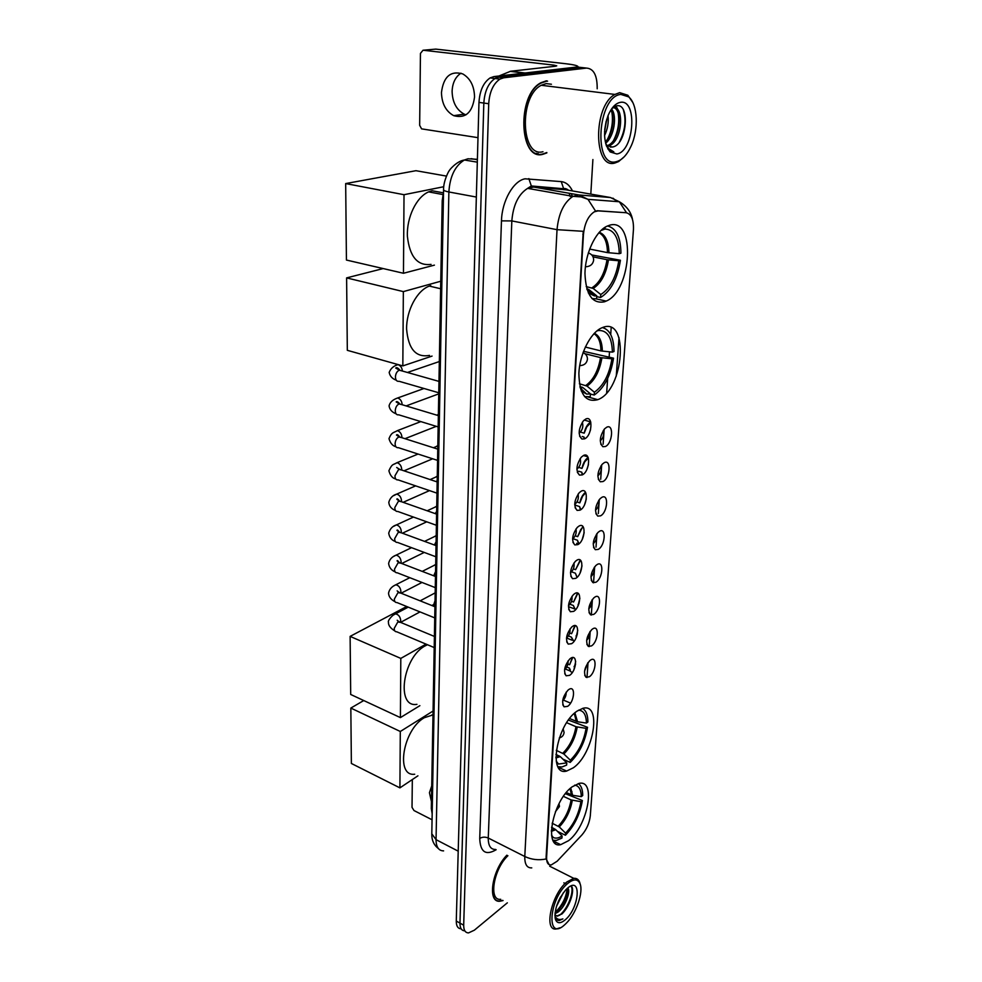 <?xml version="1.0" encoding="UTF-8"?>
<svg xmlns="http://www.w3.org/2000/svg" width="982" height="982" viewBox="0 0 982 982"><rect width="100%" height="100%" fill="white"/><g stroke="black" fill="none" stroke-linecap="round" stroke-linejoin="round"><path stroke-width="1.47" d="M573.414 767.752C593.729 753.734 602.187 702.744 582.927 708.317L577.183 711.054C556.61 724.151 547.661 776.529 566.626 771.066L573.414 767.752M597.915 399.613C623.951 390.271 629.572 316.683 602.727 327.46L601.475 327.976C590.317 332.947 579.625 354.293 578.877 373.369C579.306 394.077 585.603 402.841 597.793 399.662L597.915 399.613M604.433 301.805L606.164 301.093C631.917 290.807 635.98 216.936 609.527 225.234L606.348 226.498C595.178 232.182 585.223 253.921 584.953 273.438C585.837 294.6 592.33 304.052 604.433 301.805M568.553 840.69C587.702 826.23 596.577 779.082 579.049 783.415L572.138 786.84C552.78 800.44 543.39 848.902 560.685 844.667L568.553 840.69M590.44 660.162C597.363 655.19 596.099 672.523 589.286 676.794L586.033 677.261C583.271 672.768 584.499 667.257 589.716 660.726L590.44 660.162M584.572 671.148L587.788 662.911M592.625 628.946C599.597 624.135 598.32 641.823 591.434 645.935L588.279 646.352C585.37 641.897 586.512 636.336 591.704 629.658L592.625 628.946M586.647 640.289C589.028 637.944 590.108 635.096 589.887 631.745M594.846 597.093C601.88 592.428 600.579 610.485 593.644 614.425L590.563 614.806C587.506 610.399 588.562 604.777 593.729 597.952L594.846 597.093M588.783 608.791C591.274 606.36 592.355 603.414 592.023 599.941M597.117 564.552C604.212 560.047 602.874 578.484 595.89 582.252L592.907 582.596C589.703 578.226 590.661 572.555 595.792 565.571L597.117 564.552M590.968 576.618C593.57 574.114 594.638 571.058 594.196 567.473M599.437 531.323C606.594 526.99 605.231 545.82 598.185 549.404L595.313 549.699C591.95 545.378 592.821 539.646 597.915 532.502L599.437 531.323M593.214 543.758C595.914 541.168 596.982 538.013 596.405 534.318M601.819 497.371C609.024 493.222 607.637 512.457 600.53 515.845L597.768 516.102C594.257 511.831 595.018 506.037 600.076 498.709L601.819 497.371M595.509 510.198C598.308 507.51 599.364 504.269 598.664 500.452M604.237 462.682C611.516 458.717 610.092 478.369 602.923 481.561L600.284 481.781C596.614 477.559 597.277 471.679 602.285 464.179L604.237 462.682M597.854 475.902C600.763 473.128 601.794 469.777 600.959 465.861M606.716 427.219C614.057 423.451 612.596 443.533 605.366 446.515L602.874 446.712C599.032 442.526 599.597 436.573 604.556 428.876L606.716 427.219M600.272 440.844C603.267 437.972 604.274 434.523 603.292 430.509M568.676 689.634C575.833 684.417 574.679 701.823 567.621 706.34L564.098 706.831C561.36 702.24 562.661 696.68 568.001 690.162L568.676 689.634M562.674 700.706C565.129 698.411 566.283 695.563 566.148 692.187M570.652 658.296C577.87 653.214 576.704 670.988 569.585 675.346L566.135 675.8C563.263 671.246 564.466 665.649 569.769 658.983L570.652 658.296M564.564 669.724C567.13 667.343 568.296 664.409 568.05 660.898M572.678 626.283C579.957 621.361 578.766 639.503 571.585 643.701L568.234 644.106C565.19 639.613 566.307 633.955 571.573 627.142L572.678 626.283M566.491 638.079C569.179 635.624 570.346 632.58 569.977 628.946M574.752 593.594C582.093 588.832 580.865 607.367 573.623 611.381L570.37 611.749C567.179 607.293 568.197 601.585 573.427 594.613L574.752 593.594M568.468 605.759C571.279 603.23 572.445 600.076 571.941 596.32M576.864 560.194C584.265 555.603 583.013 574.531 575.71 578.361L572.567 578.693C569.216 574.286 570.137 568.517 575.317 561.373L576.864 560.194M570.493 572.739C573.427 570.112 574.58 566.872 573.942 562.993M579.024 526.057C586.5 521.651 585.223 540.984 577.846 544.629L574.814 544.912C571.303 540.566 572.113 534.724 577.256 527.408L579.024 526.057M572.58 538.983C575.624 536.282 576.753 532.931 575.98 528.942M581.234 491.16C588.77 486.949 587.469 506.712 580.031 510.149L577.121 510.395C573.439 506.098 574.151 500.194 579.233 492.694L581.234 491.16M574.703 504.49C577.87 501.704 578.975 498.255 578.054 494.142M583.48 455.488C591.09 451.475 589.765 471.679 582.252 474.907L579.49 475.116C575.636 470.857 576.225 464.891 581.27 457.195L583.48 455.488M576.9 469.224C580.153 466.34 581.246 462.792 580.166 458.582M585.788 419.007C593.472 415.19 592.109 435.861 584.535 438.856L581.909 439.04C577.882 434.83 578.373 428.778 583.357 420.885L585.788 419.007M579.135 433.16C582.51 430.177 583.566 426.532 582.314 422.223M557.15 861.226L551.233 864.958C547.993 865.142 546.458 862.577 546.606 857.237L583.455 234.465C584.585 223.454 588.193 215.905 594.294 211.817L598.124 210.885L626.074 212.726C631.34 213.892 633.795 219.526 633.439 229.653L590.305 815.772C589.433 823.063 586.61 829.495 581.823 835.056L557.15 861.226M432.166 813.747L431.319 808.554L442.207 200.77L443.52 191.871M575.685 661.451L573.954 669.65M577.772 630.186L575.931 638.19M579.883 598.308L577.968 606.004M582.019 565.816L580.067 573.083M584.167 532.686L582.24 539.388M586.328 498.917L584.511 504.871M588.476 464.535L586.88 469.47M590.575 429.613L589.396 433.05M546.262 80.892L540.972 82.721C516.606 94.751 519.122 161.33 542.874 154.309L546.839 152.91M547.563 81.187L546.679 80.843M549.085 864.614L546.188 858.968L546.115 856.991L583.259 231.31L557.027 229.678C558.562 213.511 563.877 202.402 572.96 196.351L578.901 194.964L610.423 197.517L565.951 189.808L533.668 187.059L527.616 188.372C518.422 194.227 513.156 205.091 511.831 220.925L488.263 838.027C488.214 845.748 490.644 849.553 495.579 849.455M594.294 211.817L597.216 210.725L626.221 212.738M584.707 67.881L577.072 67.009L493.946 76.584L498.819 77.185L494.989 78.511C488.336 83.126 484.617 91.314 483.831 103.061L459.969 923.117C459.957 928.15 461.577 930.727 464.83 930.838C461.577 930.727 459.957 928.15 459.969 923.117L483.831 103.061C484.617 91.314 488.336 83.126 494.989 78.511L498.819 77.185L581.786 67.549L498.819 77.185L503.705 77.787L499.887 79.125C493.246 83.752 489.515 91.952 488.717 103.724L463.688 925.191C463.676 930.236 465.284 932.814 468.537 932.9L474.367 930.175L507.338 902.826M619.004 337.698L616.254 376.216M506.859 855.199C491.786 870.408 487.084 903.084 500.01 901.218L503.054 900.543M590.808 194.117L592.895 159.538M597.191 88.785C597.314 75.528 593.754 68.63 586.524 68.089L503.705 77.787M536.528 153.769L538.173 153.573M493.946 76.584L490.116 77.909C483.451 82.513 479.744 90.675 478.971 102.398L456.274 921.055C456.262 926.087 457.882 928.653 461.135 928.788M431.724 785.944L429.441 792.707L431.442 801.57M412.33 779.561L412.023 807.351L413.974 810.531L432.055 819.774M567.743 883.456C548.545 899.033 545.955 942.659 564.981 924.492L566.442 923.08C576.238 913.456 583.664 891.889 580.018 883.69C577.772 878.792 573.672 878.706 567.743 883.456M580.325 884.573L579.675 882.266C578.508 879.369 576.544 878.068 573.783 878.35L566.823 881.983C551.565 894.001 543.316 931.488 556.352 928.947L559.936 927.794M507.903 855.727C493.467 869.279 488.349 901.108 500.722 899.303M507.007 855.273C492.031 870.248 487.268 902.802 500.108 900.948L502.784 900.396M563.398 892.687L556.463 906.447M560.685 896.812L558.218 901.722M567.78 888.035L567.78 887.973C571.008 891.202 565.374 906.816 558.034 912.069L554.977 913.751M567.142 888.526C567.903 896.173 564.466 903.808 556.843 911.431L555.1 912.56M554.916 915.04L557.506 916.145L561.655 913.96L557.101 915.936L555.579 915.678M565.288 919.778C579.515 907.896 581.909 875.232 567.412 888.293L565.742 889.888C557.42 900.31 554.008 910.216 555.517 919.594C557.285 923.669 560.55 923.731 565.288 919.778M555.517 919.594L555.051 917.507L556.364 919.729L559.053 920.576L562.882 918.894C559.249 920.232 556.598 919.275 554.916 916.01M562.882 918.894L558.733 920.416L556.806 920.073M570.898 886.034C574.765 890.146 568.197 908.743 559.531 915.285M567.166 888.6C566.197 897.56 562.183 905.502 555.112 912.45M571.143 885.948C575.243 889.041 570.247 906.19 561.765 914.144M563.852 882.843L566.896 884.205M567.424 891.852C566.172 898.211 563.226 904.226 558.586 909.909M566.332 792.56L572.629 795.285L581.283 796.648C581.123 789.54 578.901 785.71 574.617 785.158M565.399 793.702L582.375 800.526C580.018 814.36 574.372 825.936 565.436 835.24L565.571 833.141C573.635 824.684 578.754 814.188 580.927 801.668L571.094 799.937L563.447 796.365M552.142 823.223L559.274 826.905L565.571 833.141M433.001 714.884L424.261 717.744C403.013 729.626 395.243 776.909 414.699 774.233M555.628 829.594L551.553 827.225M581.283 796.648L582.719 795.506C582.682 789.491 581.197 785.514 578.251 783.599M565.436 835.24L557.395 831.337M580.927 801.668L582.375 800.526M571.966 791.602L570.984 791.148M552.964 840.211L556.266 840.494L561.95 838.076L562.085 835.964L555.763 829.716L551.54 827.421M551.749 836.308L553.271 837.474C555.714 838.702 558.648 838.198 562.085 835.964M350.832 708.071L400.3 731.48L399.907 787.871L351.372 763.468L350.832 708.071L363.745 700.547M400.3 731.48L432.473 711.398M417.927 775.817L399.907 787.871M569.609 718.554L577.551 721.77L586.426 723.071C586.229 714.822 583.603 710.526 578.533 710.182M568.443 720.101L587.531 727.281C585.1 741.705 579.331 753.415 570.198 762.413L570.346 760.203C578.582 752.016 583.824 741.41 586.058 728.349L575.968 726.705L566.675 722.703M556.278 750.334L563.864 753.98L570.346 760.203M427.465 644.732L425.341 645.788C402.706 657.154 395.697 708.194 416.945 704.339M586.426 723.071L587.899 722.003C587.862 714.982 586.058 710.452 582.486 708.427M570.198 762.413L562.895 759.135M586.058 728.349L587.531 727.281M557.96 766.709L562.023 766.967L566.626 765.088L566.774 762.867L560.28 756.619L555.91 754.397M556.487 762.535L558.549 764.057L566.774 762.867M350.12 636.385L400.803 658.406L400.398 717.609L350.697 694.47L350.12 636.385L406.708 606.508M400.803 658.406L426.016 644.131M419.879 705.665L400.398 717.609M585.309 347.051L600.959 350.918L612.387 352.121C611.933 337.305 607.281 330.099 598.419 330.504L598.468 329.719M583.529 351.31L613.529 358.172C610.718 375.701 604.274 387.988 594.208 395.046L594.38 392.235C603.476 385.791 609.319 374.645 611.921 358.811L600.518 357.608L584.941 353.704M579.38 383.753L587.04 386.098L594.38 392.235M430.742 285.615L429.33 286.081C417.043 290.439 406.303 310.594 406.597 329.031C408.316 349.089 415.963 357.878 429.527 355.386M612.387 352.121L614.008 351.495C613.848 337.747 609.994 329.768 602.445 327.558M594.208 395.046L590.44 394.04M585.112 392.604L582.657 391.941M611.921 358.811L613.529 358.172M598.419 330.504L596.811 330.983M582.621 390.247L580.828 389.756M584.548 396.618L590.268 396.716L590.452 393.892L583.087 387.73L579.92 386.564M581.356 391.167L586.659 394.064L590.452 393.892M346.609 277.894L403.344 291.605L402.829 365.905L347.321 350.328L346.609 277.894L383.201 268.565M403.344 291.605L440.771 281.233M432.068 356.085L402.829 365.905M589.642 249.06L607.49 252.62L619.274 253.675C618.856 237.804 614.118 229.579 605.047 229.027L605.17 227.161M591.79 254.964L620.428 260.267C617.506 278.667 610.89 291.077 600.579 297.497L600.775 294.526C610.08 288.634 616.082 277.39 618.783 260.77L607.023 259.702L593.079 256.867M586.205 286.584L593.189 288.438L600.775 294.526M443.177 192.816L432.166 190.766L428.618 191.883C416.393 197.001 406.523 217.562 407.395 236.331C409.666 256.744 417.559 266.097 431.061 264.391M619.274 253.675L620.931 253.184C620.71 237.178 616.217 228.106 607.453 225.958M600.579 297.497L596.688 296.638M618.783 260.77L620.428 260.267M605.047 229.027L600.959 230.5M591.986 298.589L596.553 298.847L596.749 295.852L588.77 289.494L586.819 288.904M588.292 292.869L594.405 295.913L596.749 295.852M345.676 183.573L404.019 194.706L403.467 273.266L346.425 260.046L345.676 183.573L415.951 170.696L446.417 176.085M404.019 194.706L443.741 186.727M434.412 265.14L403.467 273.266M433.111 593.975L435.186 592.821M433.627 565.632L435.689 564.454M434.167 536.749L436.204 535.571M434.707 507.313L436.732 506.135M435.272 477.326L437.272 476.147M435.848 446.749L437.825 445.583M436.843 415.165L438.377 414.429M572.518 672.24C570.702 672.24 569.658 670.853 569.4 668.067L566.786 667.011M572.334 657.584L569.609 664.74L567.903 664.053M572.739 657.547L569.609 664.74M570.333 670.105L569.4 668.067M574.089 666.618L575.562 664.397M573.954 641.442L571.352 637.097L568.418 635.955M574.912 625.595L571.561 633.709L569.72 632.997M575.292 625.657L571.561 633.709M572.346 639.343L571.352 637.097M576.041 635.955L577.367 634.041M575.44 609.847L573.341 605.489L570.014 604.249M577.526 593.091L573.562 602.027L571.549 601.279M577.895 593.238L573.562 602.027M574.421 607.956L573.341 605.489M578.042 604.63L579.036 603.316M576.986 577.404L575.378 573.206L571.561 571.843M580.19 560.047L575.599 569.67L573.378 568.885M580.509 560.305L575.599 569.67M576.532 575.918L575.378 573.206M578.631 544.114L577.453 540.247L572.972 538.713M582.842 526.462L577.686 536.638L575.194 535.791M583.124 526.806L580.706 529.605L577.686 536.638M578.705 543.206L577.453 540.247M580.374 509.953L579.576 506.577L575.219 505.165M585.493 492.301C582.67 494.547 580.779 498.083 579.81 502.882L576.999 501.974M585.726 492.731L582.67 496.094L579.81 502.882M580.828 509.646L579.576 506.577M582.228 474.883L581.749 472.17L578.68 471.225M588.132 457.526C585.1 459.588 583.05 463.209 581.982 468.402L578.766 467.42M588.316 458.029L584.707 461.847L581.982 468.402M582.682 474.674L581.749 472.17M584.118 438.438L583.959 437.015L582.216 436.511M590.747 422.088C587.543 423.942 585.358 427.624 584.204 433.16L580.46 432.08M590.759 422.714L586.782 426.839L584.204 433.16M584.658 438.807L583.959 437.015M466.02 114.82L464.253 114.157C456.47 109.898 452.407 102.275 452.101 91.277C452.481 82.918 455.439 76.878 460.963 73.171M441.458 92.59C441.814 103.675 445.902 111.371 453.721 115.667C465.468 118.822 472.403 112.611 474.539 97.046C474.306 86.134 470.378 78.413 462.743 73.908C450.554 70.446 443.459 76.67 441.458 92.59M577.772 67.095L578.03 66.641C577.576 65.598 573.549 64.64 565.963 63.756L435.775 49.112L423.021 50.229L553.787 65.107L556.745 65.831L555.431 66.224L510.554 71.269L525.088 72.999M423.021 50.229L420.456 53.396L419.658 125.303L421.585 128.863L478.001 137.664M498.893 76.019L510.554 71.269M620.845 94.407C597.351 96.383 593.054 168.708 616.315 161.662C622.048 160.201 626.97 155.009 631.082 146.109C638.828 129.489 637.772 104.288 628.664 96.874L620.845 94.407M632.739 102.435L627.842 95.254L619.654 92.652L614.916 94.432C592.833 106.117 593.521 169.886 614.941 163L618.574 161.588L624.245 156.764M551.418 84.243L546.139 83.593L541.266 85.274C518.692 96.371 520.939 158.139 542.985 151.719M535.681 153.401L536.589 153.388M546.25 81.273L541.008 83.077C516.9 94.984 519.38 160.876 542.886 153.941L546.827 152.541M608.042 115.594C608.791 122.455 607.637 129.108 604.556 135.553M606.753 119.203L604.581 131.637M611.54 109.002C617.297 115.36 614.327 136.658 605.612 143.225M610.829 110.082C615.198 117.042 612.596 134.89 605.293 141.862M612.461 107.983L613.112 107.811C624.196 104.964 622.883 139.763 609.773 145.532L608.03 146.195M612.964 107.566C622.932 108.192 620.317 139.996 608.202 145.299L607.342 145.68M605.796 143.924L607.097 145.459L612.142 147.03L610.203 147.067M607.33 145.962L606.115 144.968M616.831 153.965C634.077 151.78 637.969 98.74 620.305 102.361C615.505 103.343 611.43 107.725 608.079 115.495C602.825 131.306 603.525 143.458 610.178 151.94L616.831 153.965M612.142 147.03C626.97 145.864 630.37 103.098 616.917 105.798L611.872 108.523M606.508 146.085L609.184 149.841L613.811 151.854L608.595 148.613L606.176 145.164M546.643 81.236L545.759 80.966M613.811 151.854L613.026 151.793M609.392 150.271L607.772 148.81M623.447 110.205C626.442 120.393 625.08 131.048 619.335 142.169M615.444 106.142L616.88 108.818M618.218 113.409C619.568 122.566 618.071 131.478 613.713 140.131M611.97 112.77C613.271 121.78 611.811 130.532 607.588 139.027M606.139 121.338L604.716 129.575M616.021 105.958L618.144 110.193M611.651 108.83L611.872 109.456M626.074 212.726L625.178 212.566M598.124 210.885L597.216 210.725M583.455 234.465L582.842 234.342M432.252 809.021L431.319 808.554M443.361 200.991L442.207 200.77M496.143 849.737C485.746 855.801 480.272 852.032 479.732 838.456L501.471 220.864L511.831 220.925L557.027 229.678L524.793 856.5C531.495 859.667 538.627 860.49 546.188 858.968M501.471 220.864C501.888 201.077 513.402 180.749 525.088 178.81L561.25 181.609C565.963 182.173 569.707 185.279 572.481 190.938M567.596 189.526L567.903 190.152M569.192 193.27L570.137 196.461M626.553 212.787L619.335 201.752L610.423 197.517M612.94 198.155L617.101 201.58M595.448 210.934L587.985 199.334L578.901 194.964L533.668 187.059L531.323 185.966L528.844 178.589M531.765 867.892C526.953 868.1 524.634 864.307 524.793 856.5L488.263 838.027C485.145 836.738 482.297 836.873 479.732 838.456M611.185 327.595L610.706 334.518M609.503 351.838L609.147 357.08M607.662 378.463L606.667 392.8M604.151 429.343L603.12 444.245M601.696 464.854L600.702 479.29M599.29 499.58L598.333 513.574M596.946 533.582L596.013 547.146M594.65 566.86L593.545 582.817M592.392 599.425L591.311 615.051M590.194 631.328L589.139 646.635M588.034 662.568L586.99 677.568M556.18 842.458L555.333 843.342M488.717 103.724L478.971 102.398M463.688 925.191L456.274 921.055M586.524 68.089L581.786 67.549M567.412 190.066L563.656 188.753L561.25 181.609M562.072 194.436L555.26 193.233M557.616 189.096L557.273 188.2M477.399 159.33L467.972 158.777L464.388 160.005C455.059 165.798 449.891 176.453 448.872 191.969L436.045 839.647C436.131 847.061 438.659 850.805 443.606 850.878M458.213 851.173L436.045 839.647L431.798 833.804M471.115 158.654L477.387 159.698M438.316 848.497C433.86 844.999 431.687 840.211 431.798 834.123L443.569 189.735C443.729 190.582 445.497 191.33 448.872 191.969L476.344 197.051M571.426 794.917L570.063 788.595M558.242 826.169C564.945 819.098 569.229 810.359 571.094 799.937M572.629 795.285L570.738 787.994M559.274 826.905C566.062 819.737 570.407 810.862 572.297 800.293M551.332 831.386L555.763 829.716M551.344 830.453L554.732 828.98M576.311 721.426L574.274 713.435M562.809 753.243C569.658 746.394 574.04 737.543 575.968 726.705M577.551 721.77L574.9 712.871M563.864 753.98C570.812 747.02 575.256 738.047 577.207 727.036M555.898 757.957L560.28 756.619M555.873 757.11L559.224 755.882M600.959 350.918C600.751 342.153 598.406 336.421 593.926 333.733M585.837 385.46C593.398 380.009 598.284 370.717 600.518 357.608M602.359 351.151C602.113 341.576 599.437 335.623 594.343 333.303M587.04 386.098C594.699 380.574 599.658 371.147 601.917 357.841M580.239 387.829L583.087 387.73M580.092 387.252L581.884 387.092M607.49 252.62C607.22 242.1 604.347 235.471 598.885 232.722M591.95 287.836C599.695 282.828 604.716 273.45 607.023 259.702M608.95 252.816C608.631 241.4 605.391 234.563 599.253 232.292M593.189 288.438C601.045 283.368 606.139 273.868 608.472 259.899M587.076 289.715L589.139 289.751M586.905 289.187L587.899 289.138M588.402 252.669L589.139 253.221M434.204 647.568L396.703 631.77C395.059 631.819 394.236 630.677 394.236 628.32L397.808 621.999L400.656 622.404M393.279 615.125L395.525 613.86C398.532 614.536 400.251 616.733 400.705 620.464L400.398 622.122M434.731 617.887L396.974 602.555C395.243 602.641 394.383 601.45 394.383 598.995L397.98 592.637L400.828 593.103M393.414 586.082L395.807 584.781C398.778 585.493 400.484 587.702 400.902 591.397L400.656 592.907M435.272 587.629L397.244 572.788C395.439 572.899 394.531 571.671 394.518 569.094L398.152 562.711L400.987 563.226M393.549 556.487L396.102 555.137C399.036 555.898 400.705 558.107 401.11 561.778L400.914 563.128M435.824 556.757L397.538 542.432C395.636 542.58 394.678 541.303 394.666 538.602L398.336 532.207L401.159 532.747L401.307 531.581C400.938 527.935 399.306 525.714 396.397 524.916L413.471 517.072M393.696 526.327L396.397 524.916C392.555 526.07 390.001 528.819 388.712 533.152C389.375 537.35 391.585 540.149 395.341 541.536M436.389 525.272L397.833 511.475C395.844 511.659 394.838 510.333 394.813 507.498L398.52 501.09L401.319 501.679M393.831 495.579L396.703 494.118C399.564 494.953 401.172 497.187 401.515 500.783L401.442 501.716M436.965 493.148L398.127 479.903C396.053 480.112 394.997 478.75 394.96 475.779L398.704 469.347L401.491 469.973M393.954 464.24L397.023 462.694C399.834 463.59 401.405 465.812 401.736 469.384L401.699 470.047M437.555 460.374L398.447 447.694C396.274 447.952 395.169 446.528 395.108 443.422C395.464 440.243 396.716 438.095 398.888 436.965L401.65 437.628M395.881 446.7C392.653 445.938 390.357 443.25 388.982 438.647C391.695 431.908 393.745 432.841 397.342 430.656C400.116 431.589 401.65 433.823 401.957 437.358M438.156 426.912L398.753 414.821C396.495 415.128 395.341 413.655 395.267 410.402C395.623 407.174 396.888 405.014 399.085 403.933L401.81 404.621M396.053 413.79C391.965 412.207 389.645 409.568 389.068 405.861C389.94 402.264 392.8 399.625 397.673 397.968C400.398 398.95 401.896 401.184 402.178 404.682L402.178 404.719M438.77 392.763L399.085 381.286C396.728 381.63 395.513 380.108 395.427 376.695C395.783 373.406 397.059 371.245 399.281 370.214L401.982 370.914M396.225 380.181C392.309 378.782 389.952 376.192 389.167 372.411C390.689 368.483 393.635 365.893 398.017 364.629C400.57 365.574 402.031 367.71 402.399 371.036M553.787 65.107L553.725 66.42M524.449 73.073L510.174 71.367M563.373 700.092L570.579 703.124M596.246 298.884L606.164 301.093M579.601 436.106L581.909 439.04M577.33 472.293L579.49 475.116M575.108 507.682L577.121 510.395M572.936 542.31L574.814 544.912M570.812 576.201L572.567 578.693M568.738 609.368L570.37 611.749M566.712 641.835L568.234 644.106M564.736 673.64L566.135 675.8M562.796 704.781L564.098 706.831M600.739 444.036L602.874 446.712M598.296 479.204L600.284 481.781M595.902 513.623L597.768 516.102M593.558 547.318L595.313 549.699M591.274 580.301L592.907 582.596M589.04 612.608L590.563 614.806M586.855 644.266L588.279 646.352M584.707 675.272L586.033 677.261M553.443 841.12L560.685 844.667M588.144 397.047L597.793 399.662M558.292 767.273L566.626 771.066M568.566 190.263C566.454 188.691 564.81 188.188 563.656 188.753L531.323 185.966L527.616 188.372L572.96 196.351L581.098 196.879L587.985 199.334L619.335 201.752C626.712 206.146 631.095 212.038 632.506 219.465M499.887 79.125L490.116 77.909M571.205 193.614L572.58 196.56M443.569 189.735C443.263 181.154 449.118 170.119 449.351 170.635C448.872 170.524 456.544 161.122 464.388 160.005L477.313 162.165M549.687 866.21L573.783 878.35M580.018 883.69L579.675 882.266M431.908 714.921L432.988 715.412M551.565 835.179L553.271 837.474M559.458 806.332L559.004 803.742M555.456 811.623L559.433 806.578M556.205 761.075L558.549 764.057M564.073 732.412L563.14 728.877M559.286 737.961C562.048 737.187 563.643 735.408 564.061 732.633M429.33 286.081L440.636 288.745M580.301 388.037L586.659 394.064M580.227 387.792L582.412 387.289M587.445 359.228C587.457 356.122 585.984 353.925 583.038 352.636M580.08 365.599C584.253 365.365 586.708 363.291 587.432 359.351M428.618 191.883L442.882 194.546M588.77 289.494L587.371 289.751L594.405 295.913M593.644 260.058C593.619 256.462 591.839 254.093 588.304 252.963M586.414 266.711C590.55 266.294 592.956 264.109 593.644 260.156M394.838 630.947C390.37 628.173 388.246 625.288 388.467 622.281C387.252 620.612 393.598 613.836 395.525 613.86L408.242 607.134M398.999 621.716L397.207 620.243L398.827 621.643L434.4 636.434M420.149 600.837L435.186 592.883M400.607 622.355L420.001 611.909M431.871 605.526L433.246 604.789M395.01 601.721C390.885 599.572 388.725 596.712 388.553 593.14C389.314 589.372 391.732 586.573 395.807 584.781L409.813 577.686M399.146 592.428L397.158 590.882L398.888 592.33L434.928 606.753M422.248 571.389L435.689 564.589M401.11 593.214L422.014 582.449M395.169 571.917C391.29 570.247 389.105 567.424 388.627 563.435C389.486 559.47 391.978 556.708 396.102 555.137L411.544 547.674M399.293 562.563C397.906 560.685 397.17 560.145 397.084 560.943L398.962 562.441L435.48 576.483M424.568 541.377L436.204 535.755M401.712 563.496L424.236 552.424M399.428 532.121C397.87 530.12 397.059 529.543 396.986 530.415L399.036 531.974L436.033 545.599M427.17 510.775L436.732 506.381M402.387 533.214L426.728 521.81M395.525 510.542C391.327 508.848 389.093 506.098 388.798 502.268C390.075 497.997 392.702 495.272 396.703 494.118L415.632 485.869M399.576 501.065C397.796 498.917 396.9 498.316 396.863 499.261L399.097 500.894L436.597 514.102M430.104 479.572L437.272 476.454M403.148 502.318L429.515 490.607M395.697 478.946C392.505 478.295 390.235 475.57 388.897 470.771C392.334 463.038 393.451 465.075 397.023 462.694L418.074 454.052M399.711 469.371L396.691 467.481L399.171 469.2L437.174 481.941M433.43 447.743L437.812 445.938M404.007 470.82L432.681 458.79M399.834 437.051C398.115 434.842 396.998 434.179 396.47 435.051L399.232 436.855L437.763 449.13M397.342 430.656L420.836 421.597M437.236 415.276L438.377 414.834M404.989 438.684L436.29 426.348M399.969 404.056C398.054 401.847 396.777 401.135 396.163 401.92L399.306 403.86L438.365 415.619M397.673 397.968L424.015 388.491M406.118 405.91L438.745 393.88M400.079 370.386C398.041 367.931 396.581 367.145 395.721 368.041L399.367 370.177L438.979 381.397M407.444 372.46L439.335 361.548M565.35 669.037L570.247 671.025M435.038 600.739L433.246 606.078M566.577 638.018L572.248 640.239M435.566 571.536L433.737 575.808M569.548 607.036L574.298 608.815M436.094 541.782L434.4 544.998M436.646 511.438L435.235 513.623M576.618 543.341L578.558 544.003M437.199 480.493L436.29 481.646M583.443 455.513L587.776 456.802M584.192 420.05L590.685 421.892M464.253 114.157L453.721 115.667M541.266 85.274L614.916 94.432M608.202 145.299L609.773 145.532M607.097 145.459L608.595 148.613M609.184 149.841L610.178 151.94M628.664 96.874L627.842 95.254"/></g></svg>
